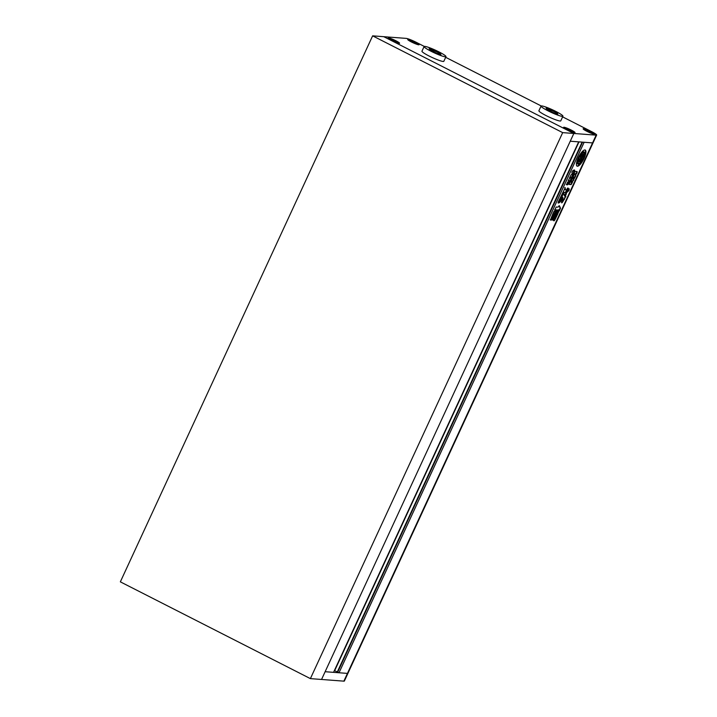 <?xml version="1.0" encoding="UTF-8"?>
<svg xmlns="http://www.w3.org/2000/svg" width="717" height="717" viewBox="0 0 717 717"><rect width="100%" height="100%" fill="white"/><g stroke="black" fill="none" stroke-linecap="round" stroke-linejoin="round"><path stroke-width="1.08" d="M339.024 672.761L584.14 142.271L592.565 142.907A8.604 1.031 24.8 0 0 593.067 142.791A8.604 1.031 -155.2 0 1 592.565 142.907L570.248 141.222L325.133 671.712L347.449 673.397A8.604 1.031 24.8 0 0 347.951 673.281A8.604 1.031 -155.2 0 1 347.449 673.397L339.024 672.761L334.373 670.565M596.652 135.038L344.366 681.033A8.604 1.031 -155.2 0 1 343.864 681.15L596.15 135.155A8.604 1.031 24.8 0 0 596.652 135.038A8.604 1.031 24.8 0 0 591.633 131.641L562.621 116.871M596.15 135.155L573.833 133.47L570.248 141.222L578.673 141.858L333.557 672.349L325.133 671.712L321.548 679.465L343.864 681.15M556.894 112.802L546.085 108.142L547.08 109.504L552.995 112.506L557.898 114.164L556.894 112.802L556.491 113.689M550.988 109.791L550.351 111.162M541.756 105.937A12.046 1.443 24.8 0 0 541.057 106.098A12.046 1.443 24.8 0 0 549.706 111.664A12.046 1.443 24.8 0 0 562.227 116.36A12.046 1.443 24.8 0 0 562.926 116.208A12.046 1.443 24.8 0 0 554.268 110.642A12.046 1.443 24.8 0 0 541.756 105.937M541.057 106.098L538.906 110.75A12.046 1.443 24.8 0 0 547.555 116.315A12.046 1.443 24.8 0 0 560.076 121.012A12.046 1.443 24.8 0 0 560.775 120.859L562.926 116.208M439.951 53.246L429.133 48.586L430.137 49.948L436.044 52.95L440.955 54.609L439.951 53.246L439.539 54.133M434.045 50.235L433.409 51.606M424.814 46.381A12.046 1.443 24.8 0 0 424.106 46.542A12.046 1.443 24.8 0 0 432.763 52.108A12.046 1.443 24.8 0 0 445.275 56.804A12.046 1.443 24.8 0 0 445.983 56.652A12.046 1.443 24.8 0 0 437.325 51.086A12.046 1.443 24.8 0 0 424.814 46.381M424.106 46.542L421.954 51.194A12.046 1.443 24.8 0 0 430.612 56.76A12.046 1.443 24.8 0 0 443.124 61.465A12.046 1.443 24.8 0 0 443.832 61.304L445.983 56.652M592.215 133.147L585.466 129.714L592.215 133.147M593.954 134.034A6.023 0.717 24.8 0 0 594.312 133.954A6.023 0.717 24.8 0 0 589.983 131.175A6.023 0.717 24.8 0 0 583.728 128.827A6.023 0.717 24.8 0 0 583.369 128.908A6.023 0.717 24.8 0 0 587.698 131.686A6.023 0.717 24.8 0 0 593.954 134.034M591.408 132.878L591.642 132.376M587.904 131.435L588.272 130.655M572.112 130.897L565.937 128.235L569.881 130.736L572.686 131.677L572.112 130.897L571.879 131.408M574.425 132.564A6.023 0.717 24.8 0 0 574.783 132.484A6.023 0.717 24.8 0 0 570.454 129.705A6.023 0.717 24.8 0 0 564.198 127.348A6.023 0.717 24.8 0 0 563.849 127.429A6.023 0.717 24.8 0 0 568.169 130.216A6.023 0.717 24.8 0 0 574.425 132.564M568.375 129.965L568.742 129.185M390.514 38.906L397.272 42.339L390.514 38.906M399.01 43.226A6.023 0.717 24.8 0 0 399.36 43.154A6.023 0.717 24.8 0 0 395.031 40.367A6.023 0.717 24.8 0 0 388.775 38.019A6.023 0.717 24.8 0 0 388.426 38.1A6.023 0.717 24.8 0 0 392.755 40.878A6.023 0.717 24.8 0 0 399.01 43.226M396.465 42.07L396.698 41.568M392.961 40.636L393.319 39.847M410.617 41.156L416.792 43.818L412.849 41.317L410.043 40.376L410.617 41.156M418.54 44.705A6.023 0.717 24.8 0 0 418.889 44.624A6.023 0.717 24.8 0 0 414.56 41.837A6.023 0.717 24.8 0 0 408.305 39.489A6.023 0.717 24.8 0 0 407.955 39.569A6.023 0.717 24.8 0 0 412.275 42.357A6.023 0.717 24.8 0 0 418.54 44.705M415.994 43.549L416.227 43.038M412.49 42.106L412.849 41.317M424.276 46.417L416.21 42.303A8.604 1.031 24.8 0 0 406.109 38.377L383.792 36.692L573.833 133.47L383.792 36.692L372.634 35.85L120.348 581.846L310.389 678.623L321.548 679.465L573.833 133.47L562.675 132.627L372.634 35.85M418.755 44.812A6.283 0.753 24.8 0 0 419.122 44.732A6.283 0.753 24.8 0 0 414.614 41.828A6.283 0.753 24.8 0 0 408.081 39.381A6.283 0.753 24.8 0 0 407.722 39.462A6.283 0.753 24.8 0 0 412.23 42.366A6.283 0.753 24.8 0 0 418.755 44.812M594.178 134.151A6.283 0.753 24.8 0 0 594.545 134.061A6.283 0.753 24.8 0 0 590.028 131.166A6.283 0.753 24.8 0 0 583.504 128.71A6.283 0.753 24.8 0 0 583.136 128.791A6.283 0.753 24.8 0 0 587.653 131.695A6.283 0.753 24.8 0 0 594.178 134.151M574.649 132.672A6.283 0.753 24.8 0 0 575.016 132.591A6.283 0.753 24.8 0 0 570.499 129.687A6.283 0.753 24.8 0 0 563.974 127.241A6.283 0.753 24.8 0 0 563.607 127.321A6.283 0.753 24.8 0 0 568.124 130.225A6.283 0.753 24.8 0 0 574.649 132.672M399.226 43.343A6.283 0.753 24.8 0 0 399.593 43.262A6.283 0.753 24.8 0 0 395.085 40.358A6.283 0.753 24.8 0 0 388.56 37.902A6.283 0.753 24.8 0 0 388.193 37.992A6.283 0.753 24.8 0 0 392.701 40.887A6.283 0.753 24.8 0 0 399.226 43.343M445.669 57.315L541.227 105.973M310.389 678.623L562.675 132.627M584.92 149.952A9.034 2.734 117 0 0 578.476 157.364A9.034 2.734 117 0 0 577.06 166.147A9.034 2.734 117 0 0 577.4 166.245A9.034 2.734 117 0 0 583.844 158.833A9.034 2.734 117 0 0 585.26 150.05A9.034 2.734 117 0 0 584.92 149.952M576.853 166.003A9.034 2.734 117 0 0 576.961 166.021A9.034 2.734 117 0 0 583.226 158.977A9.034 2.734 117 0 0 585.027 149.97M579.677 159.73L579.506 160.716M582.231 158.009L581.792 157.785L583.521 154.038L583.961 154.254L582.231 158.009L580.385 157.865A3.737 1.129 117 0 1 582.428 154.98L581.666 156.485L582.321 156.53L583.253 154.513L582.356 154.585A5.171 1.559 117 0 0 580.501 157.22A4.105 1.237 117 0 0 580.725 154.809A6.803 2.052 117 0 0 577.812 161.101A4.105 1.237 117 0 0 579.757 158.824A5.171 1.559 117 0 0 579.13 161.549L579.91 161.746L580.842 159.73L579.748 159.461L580.214 160.366L579.659 161.307M577.131 162.553A6.803 2.052 117 0 0 577.633 163.933L578.072 164.157A6.803 2.052 117 0 0 578.323 164.229A6.803 2.052 117 0 0 579.569 163.691A2.85 0.86 117 0 0 579.399 163.467A2.85 0.86 117 0 0 579.291 163.431L578.422 163.368A2.492 0.753 117 0 1 578.332 163.342A2.492 0.753 117 0 1 578.359 161.8L577.92 161.576A2.402 0.726 117 0 1 577.131 162.553L577.57 162.777A6.803 2.052 117 0 0 578.072 164.157M555.648 211.963C556.473 210.708 556.706 210.726 556.356 212.017L553.067 219.124C552.251 220.379 552.009 220.361 552.368 219.07L555.648 211.963C556.473 210.708 556.706 210.726 556.356 212.017L555.917 211.793L552.628 218.9L553.067 219.124C552.251 220.379 552.009 220.361 552.368 219.07M557.96 211.345C558.839 210.054 559.108 210.072 558.767 211.407L557.629 214.159L557.163 213.702L558.328 211.183L558.767 211.407C559.108 210.072 558.839 210.054 557.96 211.345L554.044 219.823C553.703 221.159 553.972 221.177 554.85 219.886L557.674 214.177M554.044 219.823C553.703 221.159 553.972 221.177 554.85 219.886L554.411 219.662L555.433 217.448L555.872 217.672M571.996 182.136L570.723 184.377L571.162 184.601L569.199 184.457L570.114 181.042L569.432 180.783L567.183 184.601L567.622 184.825L566.439 184.735L567.739 181.939L568.429 181.993L569.065 180.585L568.626 180.361L569.092 180.594L568.429 180.532L569.594 178.022L571.583 178.166M571.144 177.95L571.583 178.56L570.651 182.226L569.907 181.482M570.651 182.226L572.435 182.36L571.162 184.601M572.435 182.36L571.951 182.566M567.622 184.825L570.114 181.042M574.263 174.446L575.85 174.563L575.679 176.024L572.524 181.751L570.947 181.634L574.263 174.446M558.211 210.233L559.17 209.651L559.314 210.932L560.515 208.199L559.466 205.887L557.871 207.141L556.177 207.016L554.815 209.973L558.211 210.233L558.982 209.552M568.975 190.525L569.271 188.938L567.936 189.924L566.878 192.416L568.975 190.525L568.832 188.723M566.125 193.061L566.242 194.262C566.663 192.604 566.331 192.577 565.247 194.19L564.396 195.84L563.921 193.608C563.159 192.084 561.411 197.426 562.442 197.534L562.504 197.175M562.003 197.309L562.845 197.345L562.935 198.295L561.626 202.803M564.396 195.84L563.795 193.088M565.803 194.038L564.924 195.947L565.372 196.431L566.43 193.088M565.372 196.431L565.892 196.485M565.812 196.467L562.809 201.701C561.725 203.305 561.393 203.278 561.814 201.629M562.092 198.376L559.636 201.056L559.35 202.687L562.2 199.765C562.72 198.448 562.684 197.982 562.092 198.376L562.513 198.125M573.663 172.851L574.613 171.121L574.174 170.897L572.829 174.661L575.213 171.497L577.149 171.641L577.042 172.806L576.602 172.582L575.948 173.693L576.387 173.917L574.532 173.783L572.82 175.889L572.381 175.665L571.413 177.368L571.852 177.592L569.854 177.44L571.073 174.814L572.112 174.312L571.951 172.143C573.268 169.239 573.107 171.811 573.761 171.022L573.466 171.435L573.125 170.521M574.613 171.121C574.891 169.857 574.604 169.83 573.761 171.022C574.604 169.83 574.891 169.857 574.613 171.121M573.089 174.67L572.39 174.437L573.224 172.627M577.042 172.806L576.387 173.917M572.82 175.889L571.852 177.592M565.731 192.73L565.292 192.506L567.398 188.992L567.837 189.207L566.511 192.075L565.731 192.73L564.136 192.317L558.857 202.741C558.086 203.359 557.907 203.054 558.31 201.835L565.193 187.746L565.337 189.826L564.754 187.522M558.131 202.929L558.946 202.445M565.337 189.826L566.466 189.906L566.914 189.145C567.963 187.558 568.276 187.576 567.837 189.207L568.079 188.069M553.354 219.133C552.995 220.424 553.228 220.442 554.053 219.187L553.614 218.963L556.903 211.847L557.342 212.071L554.053 219.187C553.228 220.442 552.995 220.424 553.354 219.133L556.634 212.017C557.459 210.762 557.692 210.78 557.342 212.071C557.692 210.78 557.459 210.762 556.634 212.017M553.542 212.089L554.662 210.852L555.451 210.915L555.388 212.232L552.341 218.819L551.221 220.074L550.423 220.011L553.542 212.089M582.123 142.118L337.259 672.053M582.571 142.154L337.707 672.089M566.824 192.057L568.536 190.301M565.381 196.243L563.965 199.29L564.404 199.514M563.526 199.263L563.714 199.747M563.275 199.523L562.37 201.477L562.809 201.701M561.492 202.606L562.37 201.477M561.653 198.152C562.245 197.758 562.28 198.224 561.761 199.541L562.2 199.765M559.269 202.319L561.761 199.541M559.466 209.875L560.076 207.975L560.515 208.199M560.076 207.975L559.027 205.662M557.772 210.009L554.608 209.767M575.41 174.339L575.679 176.024M575.24 175.799L573.25 180.11L573.69 180.334M573.25 180.11L572.085 181.526L572.524 181.751M572.085 181.526L570.75 181.428M571.843 178.605L572.498 178.847L573.206 177.305L572.498 178.847M573.206 177.305L572.551 177.063M572.56 178.712L573.089 178.891L573.806 177.35L573.089 178.891M573.806 177.35L573.268 177.171M574.407 177.395L573.475 178.918L574.407 177.395L573.869 177.216M573.152 178.757L573.69 178.936M573.466 171.435L572.838 170.727M574.174 170.897C574.451 169.642 574.165 169.606 573.322 170.798M576.602 172.582L576.71 171.417M575.948 173.693L574.532 173.783M572.381 175.665L572.318 174.742M573.412 173.971L574.093 173.559M571.413 177.368L569.621 177.233M571.144 178.345L570.436 179.868L570.875 180.092M570.096 180.693L570.436 179.868M570.723 184.377L568.886 184.242M567.183 184.601L566.34 184.538M568.626 180.361L568.16 180.325M565.292 192.506L564.279 192.425M561.778 196.521L561.393 196.064L563.696 192.102L564.136 192.317M561.339 196.297L560.031 199.129L560.47 199.353M560.031 199.129L560.21 199.747M559.771 199.523L558.507 202.221M567.398 188.992L567.756 188.033M555.433 217.448L557.163 213.702L557.53 214.114M553.605 219.599C553.264 220.935 553.533 220.953 554.411 219.662M558.328 211.183C558.668 209.848 558.4 209.83 557.521 211.121M553.614 218.963C552.789 220.218 552.556 220.2 552.915 218.909M556.903 211.847C557.252 210.556 557.019 210.538 556.195 211.793M555.209 211.739C556.034 210.484 556.267 210.502 555.917 211.793M552.628 218.9C551.812 220.155 551.579 220.137 551.929 218.846M555.012 210.69L555.388 212.232M554.949 212.008L551.902 218.595L552.341 218.819M551.902 218.595L550.781 219.85L551.221 220.074M550.781 219.85L550.181 219.805M553.847 213.98L552.135 216.955L553.847 213.98L553.085 213.729L552.027 216.749M551.705 216.731L552.466 216.973M579.049 163.306A2.85 0.86 117 0 0 578.96 163.243A2.85 0.86 117 0 0 578.852 163.216L578.189 163.162M581.792 157.785L580.474 157.686M580.851 155.706A5.171 1.559 117 0 1 581.917 154.361L583.253 154.513M577.812 161.101L577.373 160.877A6.803 2.052 117 0 1 580.286 154.585L580.725 154.809M578.843 160.151A5.171 1.559 117 0 0 578.691 161.325L579.166 161.675M580.842 159.73L580.187 159.685M581.55 158.305L579.91 161.872L580.34 162.087L582.079 158.34L580.232 158.197A3.737 1.129 117 0 0 579.551 161.2L579.775 161.316M579.91 161.872A4.625 1.398 117 0 1 579.928 162.714L580.367 162.938A4.625 1.398 117 0 0 580.34 162.087M580.367 162.938A6.803 2.052 117 0 0 584.749 153.465L584.31 153.25A4.625 1.398 117 0 1 583.521 154.038M581.55 152.99A2.402 0.726 117 0 1 581.415 154.012L581.854 154.236A2.492 0.753 117 0 1 583.315 152.784L584.185 152.846A2.85 0.86 117 0 0 584.669 152.649A6.803 2.052 117 0 0 584.247 152.04A6.803 2.052 117 0 0 581.989 153.214L581.55 152.99A6.803 2.052 117 0 1 583.808 151.816L584.247 152.04M581.854 154.236A2.402 0.726 117 0 0 581.989 153.214M583.961 154.254A4.625 1.398 117 0 0 584.749 153.465M577.57 162.777A2.402 0.726 117 0 0 578.359 161.8M578.986 141.885L334.633 670.718"/></g></svg>
